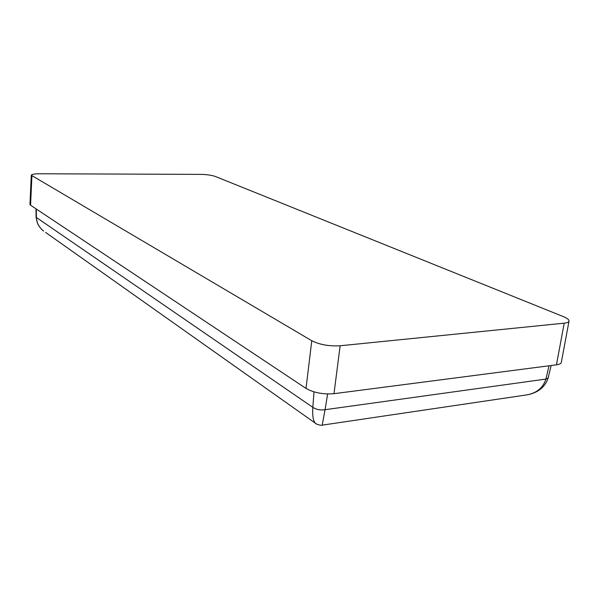 <?xml version="1.0" encoding="UTF-8"?>
<svg xmlns="http://www.w3.org/2000/svg" width="599" height="599" viewBox="0 0 599 599"><rect width="100%" height="100%" fill="white"/><g stroke="black" fill="none" stroke-linecap="round" stroke-linejoin="round"><path stroke-width="0.9" d="M340.142 345.773C329.173 346.372 319.709 344.695 311.772 340.741L31.283 175.245C31.642 174.294 34.383 173.8 39.504 173.77L200.762 174.376C206.82 174.519 211.672 175.208 215.318 176.45L563.262 316.572C567.231 318.204 569.155 319.716 569.035 321.101C568.788 322.165 567.178 322.854 564.206 323.175L340.142 345.773L333.987 393.685C323.123 394.524 313.794 392.764 306.007 388.407L30.564 205.21L29.95 204.386L31.283 175.245M569.035 321.101L561.308 362.402C561.031 363.615 559.414 364.424 556.456 364.828L333.987 393.685M36.314 209.029L36.352 217.564C36.666 223.015 39.115 227.508 43.682 231.057C41.99 230.068 39.998 227.672 37.7 223.884L36.075 217.265L312.82 407.342C316.205 409.566 320.285 410.352 325.07 409.701L322.195 425.14M327.616 393.97L325.07 409.701L545.951 379.062L548.085 378.111L551.17 365.517M314.011 391.873L312.82 407.342C312.334 415.863 313.21 421.172 315.456 423.268L45.561 232.39M549.006 365.794L545.951 379.062C543.053 387.808 536.697 393.086 526.88 394.883L322.262 425.133C322.165 425.919 315.621 424.227 315.456 423.268L316.399 423.935M548.085 378.119C543.847 390.72 532.459 393.902 526.88 394.883L523.878 395.333M306.007 388.407L311.772 340.741M30.564 205.21L31.904 175.971M556.456 364.828L564.206 323.175M36.067 217.265L36.007 208.826"/></g></svg>
